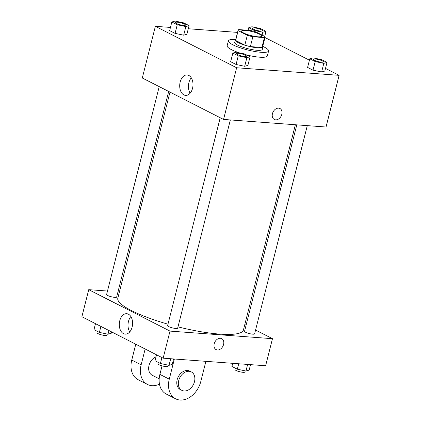 <?xml version="1.0" encoding="UTF-8"?>
<svg xmlns="http://www.w3.org/2000/svg" width="421" height="421" viewBox="0 0 421 421"><rect width="100%" height="100%" fill="white"/><g stroke="black" fill="none" stroke-linecap="round" stroke-linejoin="round"><path stroke-width="0.63" d="M245.354 30.412A10.362 2.073 -165.8 0 1 256.21 32.817A10.362 2.073 -165.8 0 1 261.651 36.143A10.362 2.073 -165.8 0 1 251.095 35.606A10.362 2.073 -165.8 0 1 241.554 31.054A10.362 2.073 -165.8 0 1 245.354 30.412M238.149 30.607L247.322 35.28A13.919 2.784 -165.8 0 0 252.853 36.759L264.42 37.611A13.919 2.784 -165.8 0 0 265.098 37.011A13.919 2.784 -165.8 0 0 265.056 36.595L255.884 31.917A13.919 2.784 -165.8 0 0 250.353 30.438L238.791 29.586A13.919 2.784 -165.8 0 0 238.107 30.186A13.919 2.784 -165.8 0 0 238.149 30.607L235.66 40.448L244.827 45.126L247.322 35.28M265.098 37.011L262.604 46.857A13.919 2.784 -165.8 0 1 261.925 47.457L264.42 37.611M244.827 45.126A13.919 2.784 -165.8 0 0 250.363 46.599L261.925 47.457M235.66 40.448A13.919 2.784 -165.8 0 1 235.618 40.027L238.107 30.186M235.765 39.437A14.251 2.852 14.2 0 0 235.297 39.948A14.251 2.852 14.2 0 0 248.411 46.205A14.251 2.852 14.2 0 0 262.925 46.941A14.251 2.852 14.2 0 0 262.757 46.268M262.925 46.941L262.304 49.399A14.251 2.852 -165.8 0 1 247.79 48.668A14.251 2.852 -165.8 0 1 234.676 42.41L235.297 39.948M250.363 46.599L252.853 36.759M262.825 46.384A20.729 4.147 -165.8 0 1 268.582 50.988A20.729 4.147 -165.8 0 1 247.474 49.925A20.729 4.147 -165.8 0 1 228.392 40.821A20.729 4.147 -165.8 0 1 235.649 39.506M268.582 50.988L267.34 55.914A20.729 4.147 -165.8 0 1 246.501 54.914M239.475 52.883A20.729 4.147 -165.8 0 1 227.151 45.742L228.392 40.821M309.777 58.798L307.598 67.413L313.008 70.17L321.628 71.991L324.833 71.049L327.017 62.434L321.602 59.671L312.982 57.856L309.777 58.798L315.192 61.555L323.807 63.376L327.017 62.434M232.839 53.104L230.661 61.719L236.07 64.476L244.69 66.297L247.895 65.355L250.079 56.74L244.664 53.977L236.044 52.162L232.839 53.104L238.254 55.861L246.869 57.682L250.079 56.74M170.458 27.433L155.375 26.318L236.634 67.755L339.115 75.338L325.507 68.402M309.424 60.198L264.967 37.527M237.549 32.396L188.282 28.749M171.831 21.992L169.652 30.607L175.068 33.37L183.682 35.185L186.892 34.243L189.071 25.628L183.656 22.866L175.036 21.05L171.831 21.992L177.246 24.755L185.866 26.57L189.071 25.628M155.375 26.318L142.298 78.001L223.556 119.438L326.033 127.021L339.115 75.338M223.556 119.438L236.634 67.755M180.172 82.032A10.251 6.631 94.2 0 1 187.108 74.959A10.251 6.631 94.2 0 1 192.96 85.674A10.251 6.631 94.2 0 1 185.593 95.404A10.251 6.631 94.2 0 1 180.172 82.032M278.607 108.155A6.152 4.531 -63 0 1 279.928 108.518A6.152 4.531 -63 0 1 281.165 116.059A6.152 4.531 -63 0 1 274.334 119.485A6.152 4.531 -63 0 1 272.724 112.786A6.152 4.531 -63 0 1 278.607 108.155M279.923 108.518A6.152 4.531 -63 0 1 281.165 116.059A6.152 4.531 -63 0 1 274.334 119.485M190.139 93.188A10.251 6.631 94.2 0 1 188.887 82.674A10.251 6.631 94.2 0 1 191.281 77.822M295.358 124.753L243.406 330.064A64.776 12.951 -165.8 0 1 177.988 326.87M167.979 324.186A64.776 12.951 -165.8 0 1 117.812 298.284L169.979 92.115M159.212 86.626L106.613 294.5A5.184 1.037 14.2 0 0 109.334 296.163A5.184 1.037 14.2 0 0 114.759 297.363A5.184 1.037 14.2 0 0 116.659 297.042L168.679 91.452M307.288 125.637L254.605 333.848A5.184 1.037 -165.8 0 1 249.327 333.579A5.184 1.037 -165.8 0 1 244.554 331.306L296.794 124.858M230.35 119.943L177.667 328.154A5.184 1.037 -165.8 0 1 172.389 327.885A5.184 1.037 -165.8 0 1 167.616 325.607L220.22 117.738M272.476 338.684L255.563 330.059L272.476 338.684L170 331.101L272.476 338.684L265.625 365.76L163.148 358.171L170 331.101L88.736 289.664L170 331.101M246.09 325.228L244.796 324.57L246.09 325.228M119.417 291.932L117.98 291.827L119.417 291.932M88.736 289.664L107.481 291.048L88.736 289.664L81.885 316.734L163.148 358.171M185.482 25.06L185.477 25.081A5.184 1.037 -165.8 0 1 185.477 25.081A5.184 1.037 -165.8 0 1 180.199 24.813A5.184 1.037 -165.8 0 1 175.425 22.539A5.184 1.037 -165.8 0 1 175.431 22.529A5.184 1.037 -165.8 0 1 177.33 22.197A5.184 1.037 -165.8 0 1 182.756 23.397A5.184 1.037 -165.8 0 1 185.482 25.06A5.184 1.037 -165.8 0 1 180.204 24.797A5.184 1.037 -165.8 0 1 175.431 22.518L175.425 22.539M169.652 30.607L175.068 33.37L183.682 35.185L185.866 26.57M183.682 35.185L186.892 34.243M175.068 33.37L177.246 24.755M246.48 56.193L246.485 56.172A5.184 1.037 -165.8 0 1 246.48 56.193A5.184 1.037 -165.8 0 1 241.201 55.925A5.184 1.037 -165.8 0 1 236.434 53.651A5.184 1.037 -165.8 0 1 236.439 53.641L236.439 53.63A5.184 1.037 -165.8 0 1 238.339 53.309A5.184 1.037 -165.8 0 1 243.764 54.509A5.184 1.037 -165.8 0 1 246.485 56.172A5.184 1.037 -165.8 0 1 241.207 55.904A5.184 1.037 -165.8 0 1 236.439 53.63M230.661 61.719L236.07 64.476L244.69 66.297L246.869 57.682M244.69 66.297L247.895 65.355M236.07 64.476L238.254 55.861M262.804 32.264L266.009 31.322L260.594 28.565L251.974 26.744L248.769 27.686L254.184 30.449L262.804 32.264L262.088 35.08M262.415 30.775L262.415 30.759A5.184 1.037 -165.8 0 1 262.415 30.775A5.184 1.037 -165.8 0 1 257.136 30.512A5.184 1.037 -165.8 0 1 252.363 28.233A5.184 1.037 -165.8 0 1 252.368 28.223L252.368 28.212A5.184 1.037 -165.8 0 1 254.268 27.891A5.184 1.037 -165.8 0 1 259.694 29.096A5.184 1.037 -165.8 0 1 262.415 30.759A5.184 1.037 -165.8 0 1 257.142 30.491A5.184 1.037 -165.8 0 1 252.368 28.212M264.72 36.422L266.009 31.322M248.116 30.275L248.769 27.686M253.958 31.343L254.184 30.449M323.423 61.876A5.184 1.037 -165.8 0 1 323.417 61.887A5.184 1.037 -165.8 0 1 318.139 61.619A5.184 1.037 -165.8 0 1 313.371 59.345A5.184 1.037 -165.8 0 1 313.377 59.335A5.184 1.037 -165.8 0 1 315.276 59.003A5.184 1.037 -165.8 0 1 320.702 60.203A5.184 1.037 -165.8 0 1 323.423 61.866A5.184 1.037 -165.8 0 1 318.144 61.603A5.184 1.037 -165.8 0 1 313.377 59.324L313.377 59.324M307.598 67.413L313.008 70.17L321.628 71.991L323.807 63.376M321.628 71.991L324.833 71.049M313.008 70.17L315.192 61.555M95.493 323.675L93.983 329.638L99.398 332.401L108.018 334.216L111.223 333.274L111.576 331.874M108.018 334.216L108.95 330.532M99.398 332.401L100.908 326.433M107.292 334.063L107.008 335.19A5.184 1.037 -165.8 0 1 101.729 334.921A5.184 1.037 -165.8 0 1 96.956 332.648L97.293 331.327M156.501 354.782L154.991 360.75L160.406 363.512L169.026 365.328L172.231 364.386L173.605 358.945M169.026 365.328L170.694 358.729M160.406 363.512L161.917 357.545M168.3 365.175L168.011 366.302A5.184 1.037 -165.8 0 1 162.732 366.033A5.184 1.037 -165.8 0 1 157.964 363.76L158.301 362.434M232.718 363.323L231.929 366.444L237.344 369.206L245.964 371.022L249.169 370.08L250.542 364.639M245.964 371.022L247.632 364.423M237.344 369.206L238.718 363.765M245.232 370.869L244.948 371.996A5.184 1.037 -165.8 0 1 239.67 371.727A5.184 1.037 -165.8 0 1 234.902 369.454L235.239 368.133M132.126 327.07A10.251 6.631 94.2 0 1 125.184 334.137A10.251 6.631 94.2 0 1 119.332 323.428A10.251 6.631 94.2 0 1 126.7 313.698A10.251 6.631 94.2 0 1 132.126 327.07M130.868 316.555A10.251 6.631 -85.8 0 0 129.731 331.922M214.221 343.773A6.152 4.531 -63 0 1 221.699 338.637A6.152 4.531 -63 0 1 222.935 346.178A6.152 4.531 -63 0 1 216.105 349.604A6.152 4.531 -63 0 1 214.221 343.773M216.105 349.604A6.152 4.531 117 0 0 222.935 346.178A6.152 4.531 117 0 0 221.699 338.637M156.002 356.755A10.362 7.631 117 0 0 148.892 365.986A10.362 7.631 117 0 0 152.197 375.232L159.18 378.789M145.15 348.993L141.14 364.833L131.762 360.05A20.729 15.256 117 0 0 138.114 379.684L147.492 384.462A20.729 15.256 -63 0 1 141.14 364.833M159.464 384.147A20.729 15.256 -63 0 1 147.492 384.462M174.373 359.002L169.268 379.174L159.896 374.395L162.053 365.849M159.896 374.395A20.729 15.256 117 0 0 166.242 394.03L175.62 398.808A20.729 15.256 117 0 0 200.801 381.51L205.906 361.339M135.773 344.215L131.762 360.05M191.308 371.906L189.745 371.112A10.362 7.631 117 0 0 187.524 370.496A10.362 7.631 117 0 0 177.615 378.295A10.362 7.631 117 0 0 180.325 389.578L181.888 390.372A10.362 7.631 -63 0 1 179.178 379.089A10.362 7.631 -63 0 1 189.087 371.296A10.362 7.631 -63 0 1 191.308 371.906A10.362 7.631 -63 0 1 193.392 384.605A10.362 7.631 -63 0 1 181.888 390.372M169.268 379.174A20.729 15.256 117 0 0 175.62 398.808"/></g></svg>

